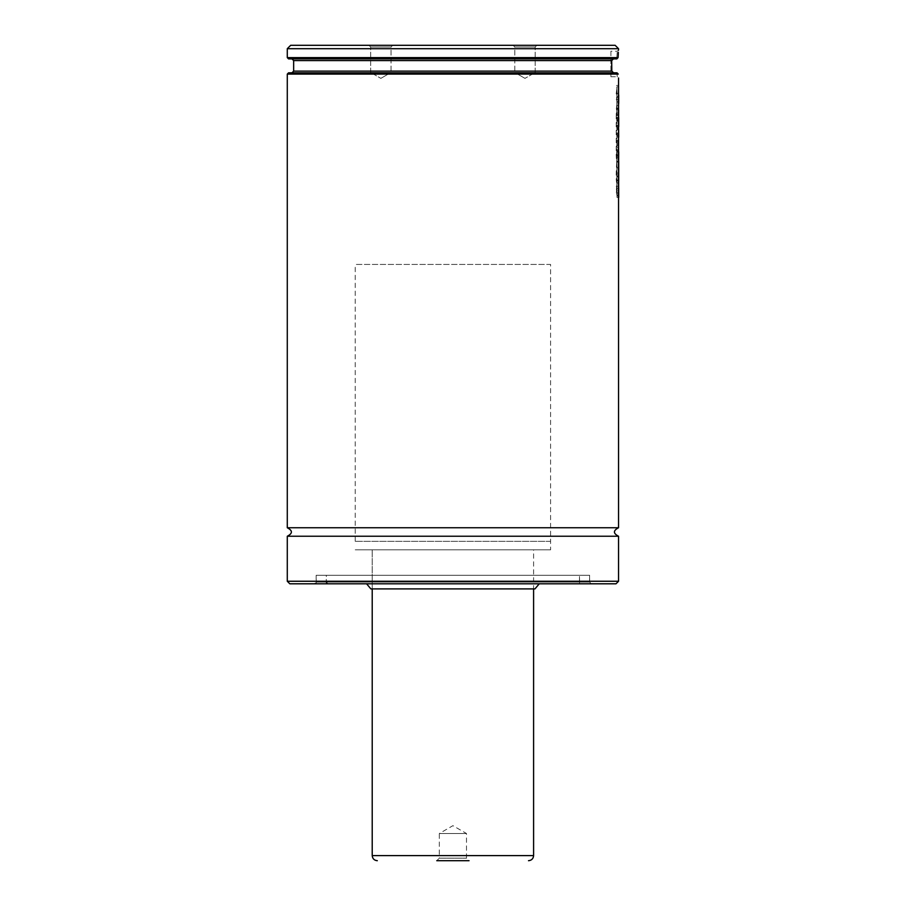<?xml version="1.0" encoding="UTF-8"?>
<svg xmlns="http://www.w3.org/2000/svg" width="906" height="906" viewBox="0 0 906 906"><rect width="100%" height="100%" fill="white"/><g stroke="black" fill="none" stroke-linecap="round" stroke-linejoin="round"><path stroke-width="0.68" stroke-dasharray="4.53 3.4" d="M368.957 45.3L392.74 45.3L368.957 45.3L392.74 45.3L368.957 45.3L370.656 46.999L391.041 46.999L370.656 46.999L391.041 46.999L370.656 46.999L368.957 45.3M536.873 45.3L513.09 45.3L536.873 45.3L513.09 45.3L536.873 45.3L535.174 46.999L514.789 46.999L535.174 46.999L514.789 46.999L535.174 46.999L536.873 45.3M615.14 45.3L290.679 45.3M618.538 48.698L287.281 48.698M610.893 51.246L610.893 76.727L610.893 51.246L617.269 51.246L618.538 49.977L618.356 52.355M288.561 58.89L616.85 58.89L618.062 57.622L287.281 57.622M616.771 58.89L291.959 58.89L616.771 58.89C617.382 48.867 617.382 48.867 616.771 58.89C617.382 48.867 617.382 48.867 616.771 58.89M613.453 58.89L612.773 59.026M293.657 71.121L611.822 71.121L613.611 72.82L291.959 72.82L616.963 72.82L288.561 72.82M616.963 72.82C617.371 78.256 617.371 78.256 616.963 72.82C617.371 78.256 617.371 78.256 616.963 72.82L613.611 72.82M618.254 74.099L287.281 74.099M618.538 196.092L618.538 86.795M618.538 527.745L287.281 527.745M618.538 536.239L287.281 536.239M615.989 583.804L289.829 583.804M591.358 583.804L314.461 583.804L591.358 583.804L589.659 582.105L589.659 575.31L316.16 575.31L589.659 575.31M589.58 575.31L316.251 575.31L589.58 575.31L589.58 583.804L316.251 583.804L589.58 583.804M579.557 583.804L326.273 583.804L579.557 583.804L579.557 575.31L326.273 575.31L579.557 575.31M579.466 575.31L326.353 575.31L579.466 575.31L579.466 582.105L326.353 582.105L579.466 582.105L577.768 583.804L328.051 583.804L577.768 583.804M539.24 583.804L366.59 583.804L539.24 583.804M534.959 588.9L370.86 588.9M550.588 541.335L355.231 541.335L550.588 541.335L550.588 549.829L355.231 549.829L533.6 549.829L533.6 588.9L372.219 588.9L533.6 588.9L533.6 549.829L372.219 549.829L550.588 549.829L355.231 549.829L550.588 549.829L550.588 264.439L355.231 264.439L550.588 264.439M610.893 76.727L617.269 76.727L618.549 78.007M535.174 72.48L514.789 72.48L535.174 72.48L535.174 46.999L535.174 72.48L514.789 72.48L535.174 72.48L524.982 78.369L535.174 72.48M370.656 72.48L391.041 72.48L370.656 72.48L370.656 46.999L370.656 72.48L391.041 72.48L370.656 72.48L380.848 78.369L370.656 72.48M616.941 87.78L617.009 110.294L616.227 114.666L616.861 101.517L616.227 93.465L616.941 87.78L618.639 87.78M616.941 93.646L618.639 93.646M618.707 97.531L617.009 97.531L616.929 96.432L618.549 96.432M617.009 97.463L617.009 101.834L618.707 101.563M616.952 105.402L618.639 105.402L618.707 104.111M618.696 103.499L618.639 105.402M616.941 102.763L618.639 102.763M616.941 108.969L618.639 108.969M616.227 114.666L617.915 114.666L618.549 101.517L617.915 93.465L618.707 89.105M618.707 110.804L617.915 114.666M616.227 108.256L617.915 108.256M616.861 101.517L618.549 101.517M616.227 99.649L617.915 99.649M616.227 93.465L617.915 93.465M616.941 109.977L616.975 157.1C616.737 164.246 616.488 163.669 616.227 155.368L616.227 115.674L616.941 109.977L618.639 109.977M616.941 125.402L618.639 125.402M617.009 111.302L617.009 126.783L618.549 126.783M617.009 117.553L618.707 117.553L618.707 126.681M616.975 118.539L618.662 118.539M616.975 127.146L618.549 127.146M616.782 128.493L618.47 128.493L618.47 119.864L618.707 130.894M618.662 127.146L618.47 128.493M616.782 119.864L618.47 119.864M616.635 120.498L618.334 120.498M616.635 133.929L618.334 133.929M616.941 129.569L618.639 129.569M616.941 135.787L618.639 135.787M616.635 140.124L618.334 140.124L618.334 145.481L618.707 142.469M618.549 139.094L618.334 140.124M616.635 145.481L618.334 145.481M616.941 141.143L618.639 141.143M616.941 147.384L618.639 147.384M617.009 142.469L616.997 149.343L618.549 149.343M616.997 150.679L618.549 150.679C618.481 156.534 618.402 156.851 618.322 151.619L618.549 150.679C618.481 156.534 618.402 156.851 618.322 151.619L616.624 151.619L616.861 150.679L618.549 150.679M616.941 154.428L618.639 154.428M616.941 161.857L618.639 161.857M616.975 157.1L618.662 157.1L618.322 162.321L616.624 162.321L616.975 157.1M618.707 159.196L618.662 157.1C618.424 164.246 618.175 163.669 617.915 155.368L617.915 115.674L618.707 111.302M616.227 115.674L617.915 115.674M616.861 150.679C616.782 156.534 616.703 156.851 616.624 151.619C616.703 156.851 616.782 156.534 616.861 150.679M618.719 171.789L618.719 168.675M616.895 176.285L616.986 167.553L616.895 176.285L618.594 176.285M618.696 181.347L618.458 183.023C617.348 184.756 618.232 159.343 618.696 161.143L616.997 161.143L616.76 183.023C615.548 180.962 616.669 159.23 616.997 161.143M617.009 181.993L617.009 197.463L617.009 188.244L616.227 192.661L616.941 180.668L617.009 197.463L618.538 197.463M617.009 188.244L618.707 188.244L617.915 192.661L618.707 181.993M616.227 192.661L617.915 192.661M616.227 186.376L617.915 186.376M616.941 180.668L618.639 180.668M616.941 196.092L618.639 196.092M616.85 86.806L616.85 195.334L616.85 86.806L618.549 86.806M616.442 85.436L618.13 85.436M616.442 193.952L618.13 193.952M616.85 195.334L618.549 195.334M469.048 860.7L436.771 860.7L469.048 860.7L436.771 860.7L439.319 858.152L466.499 858.152L439.319 858.152L439.319 833.52L466.499 833.52L439.319 833.52L452.909 825.672L466.499 833.52L466.499 858.152L469.048 860.7M611.697 60.589L293.657 60.589M618.538 581.256L287.281 581.256M589.659 582.105L316.16 582.105L589.659 582.105M616.227 155.368L617.915 155.368M618.707 180.011L617.009 180.011L617.009 171.789M533.6 855.604L372.219 855.604M316.16 575.31L316.16 582.105L314.461 583.804M316.251 583.804L316.251 575.31M326.273 583.804L326.273 575.31M328.051 583.804L326.353 582.105L326.353 575.31M372.219 588.9L372.219 549.829L372.219 588.9M355.231 541.335L355.231 264.439M514.789 46.999L513.09 45.3L514.789 46.999L514.789 72.48L514.789 46.999M524.982 78.369L514.789 72.48L524.982 78.369M391.041 46.999L392.74 45.3L391.041 46.999L391.041 72.48L391.041 46.999M380.848 78.369L391.041 72.48L380.848 78.369M617.009 110.294L617.009 104.111M617.009 94.994L617.009 89.105M618.39 155.843L616.692 155.843M617.009 159.196L617.009 151.902M617.009 137.112L617.009 130.894M618.481 176.591L616.793 176.591M618.685 167.553L616.986 167.553M618.458 183.023L616.76 183.023M617.009 168.675L617.009 161.427"/><path stroke-width="1.36" d="M290.679 45.3L615.14 45.3L618.538 48.698L287.281 48.698L290.679 45.3M618.549 49.977L618.538 48.698M618.356 52.355L618.062 57.61M287.281 57.622L618.062 57.622C618.662 47.565 618.662 47.565 618.062 57.622L616.85 58.89L288.561 58.89L287.281 57.622L287.281 48.698M613.453 58.89L611.697 60.589L613.453 58.89M611.697 60.589L293.657 60.589L293.657 71.121L611.822 71.121L611.697 60.589L611.822 71.121L613.611 72.82M618.538 196.092L618.538 527.745L287.281 527.745L287.281 74.099L288.561 72.82L617.009 72.82L618.254 74.099L617.009 72.82M287.281 74.099L618.254 74.099C618.628 79.252 618.628 79.252 618.254 74.099C618.628 79.252 618.628 79.252 618.254 74.099M618.538 86.795L618.538 77.995M618.538 527.745C613.068 530.576 613.068 533.408 618.538 536.239L287.281 536.239C292.763 533.408 292.763 530.576 287.281 527.745M618.538 581.256L287.281 581.256L289.829 583.804L615.989 583.804L618.538 581.256L618.538 536.239M366.59 583.804L370.86 588.9L534.959 588.9L539.24 583.804M618.707 94.994L618.696 103.499M618.549 96.432L618.707 97.531M618.549 126.783L618.639 109.977L618.47 128.493M618.707 126.681L618.707 117.553M618.707 137.112L618.639 129.569L618.549 139.094M618.549 149.343L618.639 161.857L618.707 151.902M618.719 168.675L618.719 171.789M618.696 161.143L618.696 181.347M618.538 197.463L618.639 180.668L618.707 197.463M618.707 197.361L618.707 188.244M618.549 86.806L618.549 195.334L618.549 86.806M436.771 860.7L469.048 860.7M618.707 171.789L618.549 180.011M372.219 588.9L372.219 855.604L533.6 855.604L533.6 588.9M293.657 60.589L291.959 58.89M293.657 71.121L291.959 72.82M287.281 581.256L287.281 536.239M618.707 101.834L618.707 97.463M618.707 168.675L618.707 161.427M533.6 855.604C533.306 858.695 531.607 860.394 528.504 860.7M372.219 855.604C372.525 858.695 374.223 860.394 377.315 860.7"/></g></svg>
